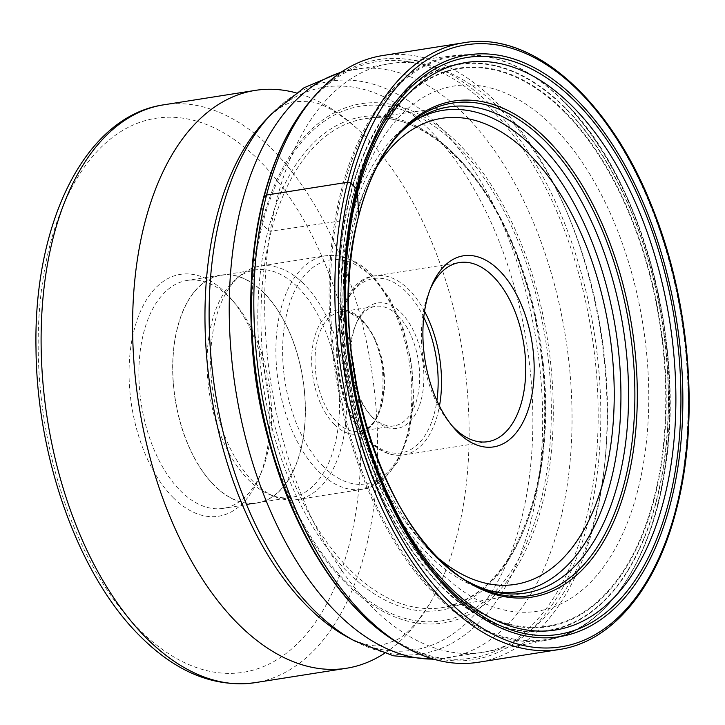 <?xml version="1.0" encoding="UTF-8"?>
<svg xmlns="http://www.w3.org/2000/svg" width="725" height="725" viewBox="0 0 725 725"><rect width="100%" height="100%" fill="white"/><g stroke="black" fill="none" stroke-linecap="round" stroke-linejoin="round"><path stroke-width="0.54" stroke-dasharray="3.62 2.72" d="M382.682 55.544A307.11 172.178 -99 0 1 561.975 200.934A307.11 172.178 -99 0 1 594.382 522.779A307.11 172.178 -99 0 1 478.264 662.278M250.796 309.938L250.904 319.933C251.493 364.684 258.39 408.438 271.585 451.213A262.849 147.365 -99 0 1 250.904 319.933A262.849 147.365 -99 0 1 261.798 223.128A262.849 147.365 -99 0 1 458.49 143.677A262.849 147.365 -99 0 1 542.373 503.639A262.849 147.365 -99 0 1 413.196 622.394A262.849 147.365 -99 0 1 271.585 451.213L274.558 460.747A301.962 169.288 81 0 0 437.238 657.412A301.962 169.288 81 0 0 585.637 520.976A301.962 169.288 81 0 0 489.275 107.454A301.962 169.288 81 0 0 263.311 198.732L261.798 223.128A4.096 2.066 -165.6 0 0 262.441 224.478L268.159 230.197A2.302 1.16 -165.6 0 0 271.241 231.13L355.703 218.714A246.056 137.949 -99 0 1 396.466 136.862A246.056 137.949 -99 0 1 398.097 135.113M466.383 580.662L470.543 583.027A249.318 139.78 -99 0 1 358.395 216.267L355.703 218.714A246.056 137.949 81 0 0 466.383 580.662A246.056 137.949 81 0 0 468.468 581.822M500.023 108.949A297.984 167.058 81 0 0 392.742 63.247A297.984 167.058 81 0 0 389.706 63.673A297.984 167.058 81 0 0 264.906 287.78A297.984 167.058 81 0 0 372.124 607.106A297.984 167.058 81 0 0 482.442 652.382A297.984 167.058 81 0 0 485.469 651.857A297.984 167.058 81 0 0 607.314 425.638A297.984 167.058 81 0 0 500.023 108.949M384.431 653.37A292.51 163.995 81 0 0 431.275 600.98A292.51 163.995 81 0 0 363.624 134.832A292.51 163.995 81 0 0 356.818 128.316A292.51 163.995 81 0 0 296.135 92.863M173.203 497.631A122.425 68.63 81 0 0 259.396 477.068A122.425 68.63 81 0 0 231.357 299.072A122.425 68.63 81 0 0 225.747 292.972A122.425 68.63 81 0 0 134.134 329.975A122.425 68.63 81 0 0 173.203 497.631M266.818 455.952A115.375 64.688 81 0 0 235.281 303.702A115.375 64.688 81 0 0 229.997 297.948A115.375 64.688 81 0 0 187.277 280.421A115.375 64.688 81 0 0 143.659 332.829A115.375 64.688 81 0 0 180.471 490.834A115.375 64.688 81 0 0 223.191 508.361A115.375 64.688 81 0 0 261.707 471.449A115.375 64.688 81 0 0 266.818 455.952M300.612 450.633A115.375 64.688 -99 0 1 256.985 503.041A115.375 64.688 -99 0 1 189.633 448.422A115.375 64.688 -99 0 1 177.453 327.501A115.375 64.688 -99 0 1 221.08 275.092A115.375 64.688 -99 0 1 288.441 329.721A115.375 64.688 -99 0 1 300.612 450.633M263.755 292.8A115.166 64.57 81 0 0 221.116 275.301A115.166 64.57 81 0 0 172.885 361.92A115.166 64.57 81 0 0 214.319 485.333A115.166 64.57 81 0 0 256.958 502.833A115.166 64.57 81 0 0 305.189 416.222A115.166 64.57 81 0 0 263.755 292.8M298.011 287.408A115.166 64.57 -99 0 1 339.445 410.821A115.166 64.57 -99 0 1 291.214 497.432A115.166 64.57 -99 0 1 270.162 494.785A115.166 64.57 -99 0 1 248.575 479.932A115.166 64.57 -99 0 1 207.413 374.608A115.166 64.57 -99 0 1 236.151 278.898A115.166 64.57 -99 0 1 255.372 269.908A115.166 64.57 -99 0 1 298.011 287.408M303.956 284.046A118.193 66.265 81 0 0 260.202 266.084A118.193 66.265 81 0 0 240.483 275.31A118.193 66.265 81 0 0 210.993 373.538A118.193 66.265 81 0 0 253.233 481.627A118.193 66.265 81 0 0 275.382 496.87A118.193 66.265 81 0 0 296.987 499.588A118.193 66.265 81 0 0 346.487 410.703A118.193 66.265 81 0 0 303.956 284.046M397.889 315.556A60.456 33.894 -99 0 1 419.639 380.344A60.456 33.894 -99 0 1 394.318 425.802A60.456 33.894 -99 0 1 371.934 416.621A60.456 33.894 -99 0 1 369.17 413.603A60.456 33.894 -99 0 1 355.322 325.706A60.456 33.894 -99 0 1 375.505 306.367A60.456 33.894 -99 0 1 397.889 315.556M373.765 418.76A63.474 35.588 -99 0 1 370.856 415.597A63.474 35.588 -99 0 1 356.31 323.305A63.474 35.588 -99 0 1 401.007 312.638A63.474 35.588 -99 0 1 421.261 399.566A63.474 35.588 -99 0 1 373.765 418.76M451.648 425.303A90.679 50.841 -99 0 1 449.971 423.4A90.679 50.841 -99 0 1 429.209 291.55A90.679 50.841 -99 0 1 430.215 289.221M438.788 570.829A265.848 149.042 -99 0 1 398.986 518.266A265.848 149.042 -99 0 1 351.516 216.947A265.848 149.042 -99 0 1 552.903 126.395A265.848 149.042 81 0 1 637.737 490.472A265.848 149.042 81 0 1 438.788 570.829M396.466 136.862L399.702 133.328A249.318 139.78 -99 0 0 358.395 216.267A5.12 2.583 -165.6 0 0 358.676 215.932M559.292 649.509A307.11 172.178 81 0 0 675.419 510.019A307.11 172.178 81 0 0 643.012 188.165A307.11 172.178 81 0 0 463.719 42.775M312.946 97.902A303.784 170.312 -99 0 1 528.244 151.978A303.784 170.312 -99 0 1 588.192 521.701A303.784 170.312 -99 0 1 398.877 643.41M262.441 224.478A260.493 146.042 -99 0 1 457.384 145.734A260.493 146.042 -99 0 1 540.506 502.479A260.493 146.042 -99 0 1 345.571 581.214A260.493 146.042 -99 0 1 262.441 224.478M534.796 496.761A249.79 140.043 81 0 0 455.083 154.688A249.79 140.043 81 0 0 268.159 230.197A249.79 140.043 81 0 0 347.864 572.27A249.79 140.043 81 0 0 534.796 496.761M271.241 231.13A247.488 138.756 81 0 0 297.803 491.496A247.488 138.756 81 0 0 443.147 607.45A247.488 138.756 81 0 0 535.422 495.248A247.488 138.756 81 0 0 509.757 236.876A247.488 138.756 81 0 0 366.125 118.51A247.488 138.756 81 0 0 271.241 231.13M340.949 72.364A297.984 167.058 -99 0 1 354.262 69.256A297.984 167.058 -99 0 1 464.589 114.532A297.984 167.058 -99 0 1 571.798 433.858A297.984 167.058 -99 0 1 447.008 657.965A297.984 167.058 -99 0 1 433.378 659.107M354.679 640.963A289.882 162.518 81 0 0 537.279 490.163A289.882 162.518 81 0 0 438.127 125.198A289.882 162.518 81 0 0 271.639 113.825M356.818 128.316C337.895 112.067 322.553 103.222 310.771 101.781L296.317 101.4C288.26 101.881 278.3 107.817 266.438 119.226A284.961 159.763 -99 0 1 430.097 130.409A284.961 159.763 -99 0 1 527.573 489.185A284.961 159.763 -99 0 1 348.072 637.42C362.899 644.643 374.227 647.226 382.048 645.178L395.696 640.347C406.444 635.336 418.307 622.213 431.275 600.98M163.85 104.799A292.51 163.995 -99 0 1 272.074 149.169A292.51 163.995 -99 0 1 272.138 149.241A292.51 163.995 -99 0 1 377.39 462.704A292.51 163.995 -99 0 1 254.883 682.687M139.363 629.762A280.421 157.216 -99 0 1 139.291 629.69A280.421 157.216 -99 0 1 49.798 245.721A280.421 157.216 -99 0 1 259.586 160.841A280.421 157.216 -99 0 1 259.659 160.905A280.421 157.216 -99 0 1 349.151 544.874A280.421 157.216 -99 0 1 139.363 629.762M369.233 273.76A118.193 66.265 -99 0 1 369.288 273.814A118.193 66.265 -99 0 1 411.755 400.463A118.193 66.265 -99 0 1 362.264 489.302A118.193 66.265 -99 0 1 318.502 471.341A118.193 66.265 -99 0 1 318.456 471.295A118.193 66.265 -99 0 1 275.98 344.647A118.193 66.265 -99 0 1 325.48 255.807A118.193 66.265 -99 0 1 369.233 273.76M323.495 466.673A113.354 63.546 -99 0 1 287.327 311.442A113.354 63.546 -99 0 1 372.152 277.186A113.354 63.546 -99 0 1 408.32 432.417A113.354 63.546 -99 0 1 323.495 466.673M334.334 424.487A62.876 35.253 -99 0 1 314.26 338.421A62.876 35.253 -99 0 1 361.267 319.326A62.876 35.253 81 0 1 361.322 319.381A62.876 35.253 81 0 1 381.395 405.438A62.876 35.253 81 0 1 334.379 424.533A62.876 35.253 81 0 1 334.334 424.487M362.781 321.084A60.456 33.894 81 0 0 340.397 311.904A60.456 33.894 81 0 0 315.076 357.362A60.456 33.894 81 0 0 336.826 422.149A60.456 33.894 81 0 0 359.21 431.339A60.456 33.894 81 0 0 384.531 385.872A60.456 33.894 81 0 0 362.781 321.084M423.763 317.278A88.26 49.481 -99 0 0 406.381 291.976A88.26 49.481 81 0 0 406.326 291.921A88.26 49.481 81 0 0 340.288 318.565A88.26 49.481 81 0 0 368.391 439.423A88.26 49.481 81 0 0 368.445 439.477A88.26 49.481 -99 0 0 436.885 400.59M424.542 311.342A90.679 50.841 81 0 0 408.873 289.638A90.679 50.841 81 0 0 408.827 289.592A90.679 50.841 81 0 0 375.251 275.808A90.679 50.841 81 0 0 337.279 343.958A90.679 50.841 81 0 0 369.85 441.135A90.679 50.841 81 0 0 369.904 441.181A90.679 50.841 81 0 0 403.472 454.965A90.679 50.841 81 0 0 439.459 406M377.462 165.735A235.906 132.258 81 0 0 427.913 548.526A235.906 132.258 81 0 0 439.413 559.029M417.219 119.154A243.609 136.572 81 0 0 348.553 230.342A243.609 136.572 81 0 0 392.053 506.44A243.609 136.572 81 0 0 428.52 554.607A243.609 136.572 81 0 0 491.568 591.129M563.914 111.478A282.179 158.204 -99 0 1 563.987 111.55A282.179 158.204 -99 0 1 654.05 497.93A282.179 158.204 -99 0 1 442.939 583.353A282.179 158.204 -99 0 1 442.866 583.281A282.179 158.204 -99 0 1 352.803 196.91A282.179 158.204 -99 0 1 563.914 111.478M442.866 583.761A282.777 158.539 -99 0 1 352.631 196.511A282.777 158.539 -99 0 1 564.24 111.034A282.777 158.539 -99 0 1 654.476 498.283A282.777 158.539 -99 0 1 442.866 583.761M442.087 586.797A286.411 160.569 81 0 0 656.415 500.223A286.411 160.569 81 0 0 565.02 107.998A286.411 160.569 81 0 0 350.692 194.572A286.411 160.569 81 0 0 442.087 586.797M565.038 107.572A286.937 160.868 81 0 0 350.311 194.309A286.937 160.868 81 0 0 441.869 587.259A286.937 160.868 81 0 0 656.596 500.522A286.937 160.868 81 0 0 565.038 107.572M563.515 101.174A295.211 165.508 -99 0 1 657.72 505.452A295.211 165.508 -99 0 1 436.803 594.69A295.211 165.508 -99 0 1 342.599 190.412A295.211 165.508 -99 0 1 563.515 101.174M562.799 100.748A295.891 165.889 81 0 0 456.27 55.363A295.891 165.889 81 0 0 329.431 275.699A295.891 165.889 81 0 0 435.798 595.388A295.891 165.889 81 0 0 548.345 639.831A295.891 165.889 81 0 0 669.338 415.208A295.891 165.889 81 0 0 562.799 100.748M526.613 592.842L443.147 607.45C485.922 598.406 516.363 561.222 534.452 495.9C553.311 424.46 545.771 328.271 515.33 252.418C481.5 164.675 419.267 109.656 366.125 118.51L450.035 106.756M341.711 71.847L389.706 63.673M235.281 303.702L231.357 299.072M261.707 471.449L259.396 477.068M256.985 503.041L223.191 508.361M221.08 275.092L187.277 280.421M256.958 502.833L291.214 497.432M221.116 275.301L255.372 269.908M236.151 278.898L240.483 275.31M270.162 494.785L275.382 496.87M296.987 499.588L362.264 489.302L382.61 480.131L398.696 460.71L409.317 433.178L413.794 400.037L411.782 364.312L403.508 329.358L389.724 298.428L371.617 274.385C357.017 259.876 341.638 253.687 325.48 255.807L260.202 266.084M394.318 425.802L359.21 431.339C388.518 431.085 392.397 347.647 361.585 320.776C351.398 312.711 344.33 309.747 340.397 311.904L375.505 306.367M369.17 413.603L370.856 415.597M355.322 325.706L356.31 323.305M487.707 441.697L403.472 454.965C391.437 456.587 379.855 451.892 368.708 440.873C323.531 400.164 326.821 279.406 375.251 275.808L459.478 262.541M449.971 423.4L453.343 427.369M429.209 291.55L431.194 286.737M351.516 216.947L348.553 230.342C328.769 316.091 346.858 430.913 392.053 506.44L398.986 518.266M485.469 651.857L548.345 639.831C604.713 629.871 650.153 564.358 664.435 473.343C687.191 345.136 641.226 175.577 563.37 100.902C528.525 66.582 492.819 51.393 456.27 55.363L392.742 63.247M434.266 659.351L482.442 652.382"/><path stroke-width="1.09" d="M358.676 215.932A5.12 2.583 -165.6 0 0 358.884 215.108L357.362 193.022A287.218 161.023 -99 0 1 572.297 106.203A287.218 161.023 -99 0 1 663.955 499.534A287.218 161.023 81 0 1 449.02 586.353A287.218 161.023 81 0 1 357.362 193.022L357.09 190.095A4.812 2.429 -165.6 0 0 356.328 188.718L350.864 183.253A2.42 1.223 -165.6 0 0 347.592 182.274L266.555 195.043A307.11 172.178 -99 0 1 316.118 94.341A307.11 172.178 -99 0 1 382.682 55.544L463.719 42.775A307.11 172.178 81 0 0 347.592 182.274A307.11 172.178 81 0 0 380 504.12A307.11 172.178 81 0 0 559.292 649.509C612.272 641.707 656.642 588.075 676.47 509.331C699.389 422.331 690.789 306.249 654.612 213.386C612.797 101.817 533.627 30.251 463.719 42.775M559.292 649.509L478.264 662.278A307.11 172.178 -99 0 1 403 645.821A307.11 172.178 -99 0 1 266.555 195.043L263.918 197.508A6.561 3.317 -165.6 0 0 263.311 198.732A301.962 169.288 81 0 0 250.796 309.938L250.796 309.938A301.962 169.288 81 0 0 274.558 460.747L274.558 460.747C300.377 544.52 346.822 613.368 398.877 643.41A303.784 170.312 -99 0 1 263.918 197.508A303.784 170.312 -99 0 1 312.946 97.902L316.118 94.341M398.097 135.113A246.056 137.949 -99 0 1 450.035 106.756A246.056 137.949 -99 0 1 592.832 224.424A246.056 137.949 -99 0 1 618.353 481.291A246.056 137.949 81 0 1 526.613 592.842A246.056 137.949 81 0 1 468.468 581.822M296.135 92.863A292.51 163.995 81 0 0 255.327 90.38A292.51 163.995 81 0 0 132.829 310.373A292.51 163.995 81 0 0 238.072 623.826A292.51 163.995 81 0 0 346.369 668.278A292.51 163.995 81 0 0 384.431 653.37M430.215 289.221A90.679 50.841 -99 0 1 459.478 262.541A90.679 50.841 -99 0 1 493.054 276.316A90.679 50.841 -99 0 1 525.679 373.493A90.679 50.841 -99 0 1 487.707 441.697A90.679 50.841 -99 0 1 454.131 427.913A90.679 50.841 -99 0 1 451.648 425.303M457.774 432.191A96.724 54.23 -99 0 1 453.343 427.369A96.724 54.23 -99 0 1 431.194 286.737A96.724 54.23 -99 0 1 499.298 270.488A96.724 54.23 -99 0 1 530.165 402.955A96.724 54.23 -99 0 1 457.774 432.191M357.09 190.095A292.03 163.723 -99 0 1 575.623 101.817A292.03 163.723 -99 0 1 668.812 501.745A292.03 163.723 -99 0 1 450.279 590.014A292.03 163.723 -99 0 1 357.09 190.095M356.328 188.718A294.45 165.083 -99 0 1 576.674 99.715A294.45 165.083 -99 0 1 670.634 502.951A294.45 165.083 -99 0 1 450.288 591.953A294.45 165.083 -99 0 1 356.328 188.718M676.108 508.415A304.69 170.819 81 0 0 578.876 91.151A304.69 170.819 81 0 0 350.864 183.253A304.69 170.819 81 0 0 448.095 600.518A304.69 170.819 81 0 0 676.108 508.415M399.702 133.328A249.318 139.78 -99 0 1 575.895 179.782A249.318 139.78 -99 0 1 624.524 482.333A249.318 139.78 -99 0 1 470.543 583.027C382.818 539.001 322.263 342.544 358.848 215.542C367.956 180.67 381.567 153.265 399.702 133.328M626.889 483.04A251.068 140.759 81 0 0 546.768 139.218A251.068 140.759 81 0 0 358.884 215.108A251.068 140.759 81 0 0 439.006 558.939A251.068 140.759 81 0 0 626.889 483.04M433.378 659.107A297.984 167.058 -99 0 1 336.681 612.688A297.984 167.058 -99 0 1 229.236 305.143A297.984 167.058 -99 0 1 340.949 72.364M341.711 71.847L303.929 87.816L271.639 113.825A289.882 162.518 81 0 0 313.698 609.807A289.882 162.518 81 0 0 354.679 640.963L393.394 655.781L434.266 659.351M354.679 640.963L348.072 637.42A284.961 159.763 -99 0 1 307.79 606.798A284.961 159.763 -99 0 1 266.438 119.226L271.639 113.825M346.369 668.278L254.883 682.687A292.51 163.995 -99 0 1 146.658 638.308A292.51 163.995 -99 0 1 146.586 638.245A292.51 163.995 -99 0 1 41.343 324.782A292.51 163.995 -99 0 1 163.85 104.799L255.327 90.38M423.763 317.278A88.26 49.481 -99 0 1 436.885 400.59M439.459 406A90.679 50.841 81 0 0 424.542 311.342M439.413 559.029A235.906 132.258 81 0 0 606.589 468.232A235.906 132.258 81 0 0 529.168 154.153A235.906 132.258 81 0 0 377.462 165.735M491.568 591.129A243.609 136.572 81 0 0 619.313 431.212A243.609 136.572 81 0 0 533.083 147.356A243.609 136.572 81 0 0 417.219 119.154M250.796 309.938C250.406 269.963 254.593 232.788 263.356 198.414C274.159 156.627 290.689 123.123 312.946 97.902M398.877 643.41L403 645.821M254.883 682.687C214.808 687.916 176.728 672.582 140.632 636.686C79.052 576.366 36.785 458.708 36.005 348.625C33.341 222.693 85.287 116.018 163.85 104.799M348.072 637.42L348.535 637.665"/></g></svg>
